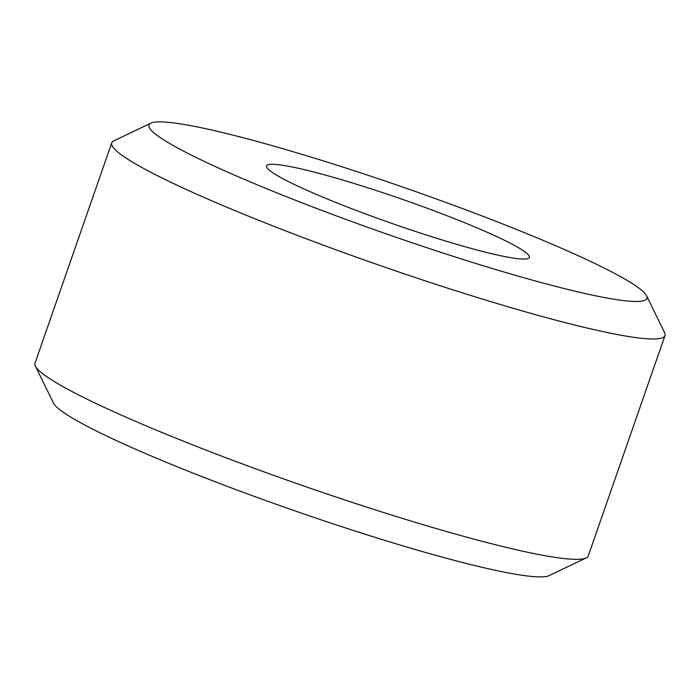 <?xml version="1.0" encoding="UTF-8"?>
<svg xmlns="http://www.w3.org/2000/svg" width="700" height="700" viewBox="0 0 700 700"><rect width="100%" height="100%" fill="white"/><g stroke="black" fill="none" stroke-linecap="round" stroke-linejoin="round"><path stroke-width="1.05" d="M377.895 218.452A139.143 13.099 19.2 0 0 528.36 258.396A139.143 13.099 19.2 0 0 402.264 199.308A139.143 13.099 19.2 0 0 266.735 167.291A139.143 13.099 19.2 0 0 377.895 218.452M359.94 224.516A263.637 24.806 19.2 0 0 646.581 295.776A263.637 24.806 19.2 0 0 406.114 188.248A263.637 24.806 19.2 0 0 150.867 123.148A263.637 24.806 19.2 0 0 359.94 224.516M150.867 123.148L113.82 140.849A292.933 27.571 19.2 0 0 111.729 142.879A292.933 27.571 19.2 0 0 346.132 253.487A292.933 27.571 19.2 0 0 665 335.554A292.933 27.571 19.2 0 0 664.615 332.658L646.581 295.776M111.729 142.879L35 363.204A292.933 27.571 19.2 0 0 35.385 366.1A292.933 27.571 19.2 0 0 269.404 473.812A292.933 27.571 19.2 0 0 586.18 557.909A292.933 27.571 19.2 0 0 588.271 555.879L665 335.554M35.385 366.1L53.419 402.981A263.637 24.806 19.2 0 0 264.031 499.931A263.637 24.806 19.2 0 0 549.133 575.61L586.18 557.909"/></g></svg>
